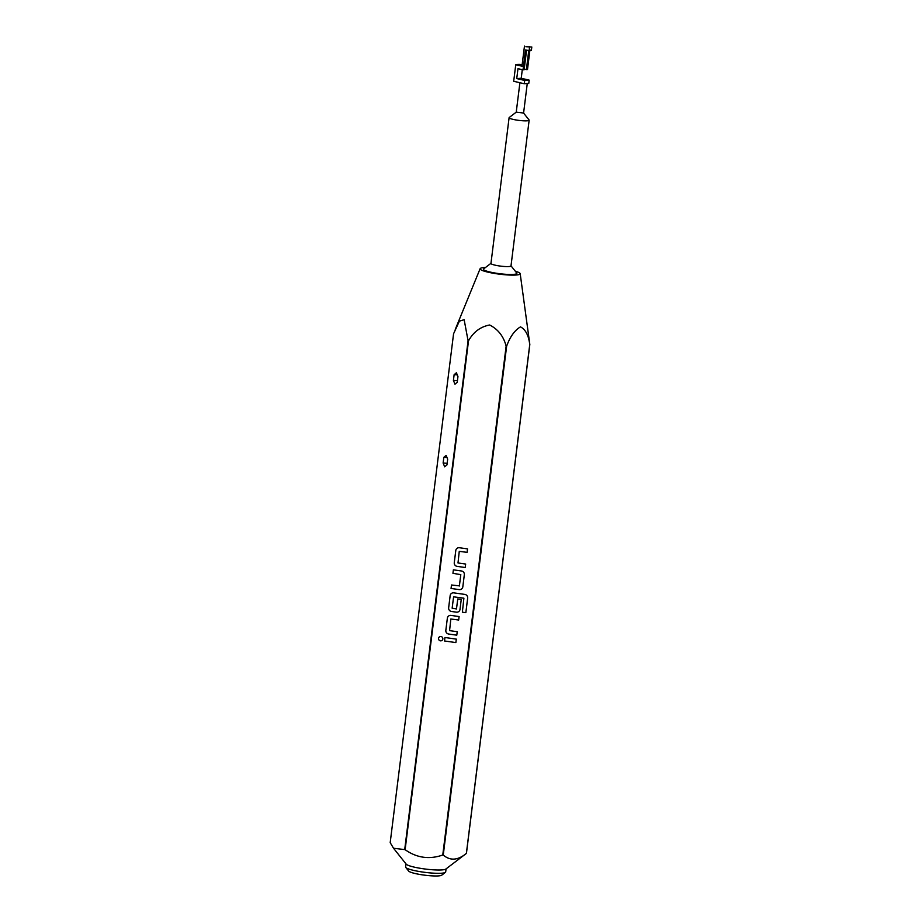 <?xml version="1.0" encoding="UTF-8"?>
<svg xmlns="http://www.w3.org/2000/svg" width="922" height="922" viewBox="0 0 922 922"><rect width="100%" height="100%" fill="white"/><g stroke="black" fill="none" stroke-linecap="round" stroke-linejoin="round"><path stroke-width="1.38" d="M439.149 637.114A2.19 2.155 -134.9 0 0 439.748 640.617A2.19 2.155 -134.9 0 0 442.848 638.981A2.19 2.155 -134.9 0 0 439.149 637.125A2.19 2.155 -134.9 0 0 439.748 640.606A2.19 2.155 -134.9 0 0 442.249 640.225M445.407 872.373L441.707 875.197A16.826 2.455 -172.9 0 1 438.48 875.9A16.826 2.455 -172.9 0 1 420.893 874.632A16.826 2.455 -172.9 0 1 408.665 871.083L405.761 867.441A20.203 2.939 7.1 0 0 420.432 871.705A20.203 2.939 7.1 0 0 441.534 873.215A20.203 2.939 7.1 0 0 445.407 872.373A20.203 2.939 7.1 0 0 445.683 871.97L446.064 868.881M445.822 869.066A20.203 2.939 -172.9 0 1 441.949 869.919A20.203 2.939 -172.9 0 1 413.84 867.037A20.203 2.939 -172.9 0 1 406.176 864.133L393.533 848.252L404.7 849.6A38.712 5.636 7.1 0 0 404.908 849.646A38.712 5.636 7.1 0 0 405.127 849.692C416.756 857.921 429.295 859.696 442.756 855.017L506.132 346.153A38.712 5.636 7.1 0 0 506.639 346.176L443.252 855.051C450.155 860.964 457.854 860.422 466.371 853.415L529.747 344.551A38.712 5.636 7.1 0 0 529.827 344.482L466.44 853.346A38.712 5.636 7.1 0 1 466.371 853.415L445.822 869.066M523.581 113.072L529.067 119.952A10.096 1.475 -172.9 0 1 529.147 120.183L510.995 265.928A10.096 1.475 -172.9 0 1 505.314 266.55A10.096 1.475 -172.9 0 1 494.86 265.11A10.096 1.475 -172.9 0 1 490.953 263.427L509.105 117.682A10.096 1.475 -172.9 0 1 509.232 117.486L516.239 112.161L523.546 113.026M490.965 263.323L483.67 268.878A16.826 2.455 7.1 0 0 489.974 272.013A16.826 2.455 7.1 0 0 508.483 274.445A16.826 2.455 7.1 0 0 516.712 272.993L511.007 265.824M529.147 120.183A10.096 1.475 -172.9 0 1 523.477 120.805A10.096 1.475 -172.9 0 1 513.024 119.364A10.096 1.475 -172.9 0 1 509.105 117.682M525.897 46.711L531.81 47.01L525.897 46.711M524.192 69.346L527.499 69.53L529.92 50.042M529.551 47.229L529.136 50.537L525.482 50.019L523.431 66.545L521.99 65.935L524.468 46.1M404.7 849.6L468.076 340.725L464.146 319.704L459.375 321.144L453.566 333.776L390.19 842.65L393.533 848.252M485.502 267.484A20.203 2.939 7.1 0 0 480.132 268.682A20.203 2.939 7.1 0 0 487.934 272.151A20.203 2.939 7.1 0 0 509.198 275.033A20.203 2.939 7.1 0 0 520.192 273.673A20.203 2.939 7.1 0 0 515.283 271.195M468.076 340.725A38.712 5.636 7.1 0 0 468.295 340.783A38.712 5.636 7.1 0 0 468.514 340.829L405.127 849.692M454.131 374.701L456.402 372.753L457.957 376.533L457.254 382.261L454.972 384.197L453.417 380.417L454.131 374.701L457.289 374.885M506.132 346.153C503.596 336.334 498.099 329.281 489.628 324.993C480.397 326.78 473.355 332.058 468.514 340.829M529.747 344.551C528.652 335.435 525.575 329.546 520.492 326.861C514.649 330.33 510.039 336.772 506.639 346.176M520.192 273.673L529.827 344.482M458.004 562.962L459.26 551.344L467.108 552.359L467.546 548.89L459.433 547.749A3.296 3.239 -134.9 0 0 455.779 550.526L454.269 562.674A3.296 3.239 -134.9 0 0 457.105 566.362L465.218 567.514L465.656 564.045L458.004 562.962M464.331 574.683A3.296 3.239 -134.9 0 0 461.484 570.983L453.37 569.842L452.944 573.311L460.793 574.66L459.398 585.873L451.48 584.997L451.054 588.467L459.168 589.607A3.296 3.239 -134.9 0 0 462.821 586.83L464.331 574.683M467.661 598.113A3.296 3.239 -134.9 0 0 464.826 594.413L453.808 592.858A3.296 3.239 -134.9 0 0 450.155 595.635L448.645 607.782A3.296 3.239 -134.9 0 0 451.492 611.482L456.355 612.162A3.296 3.239 -134.9 0 0 460.009 609.384L461.242 599.438L457.773 598.943L456.471 608.946L452.137 608.186L453.601 596.834L463.881 598.194L462.371 612.196L465.852 612.681L467.661 598.113M449.579 630.625L450.835 619.008L458.683 620.033L459.11 616.564L450.996 615.412A3.296 3.239 -134.9 0 0 447.354 618.189L445.833 630.337A3.296 3.239 -134.9 0 0 448.68 634.036L456.793 635.177L457.231 631.708L449.579 630.625M444.946 637.505L444.508 640.974L455.871 642.588L456.309 639.119L444.946 637.505M524.699 80.456L524.284 83.752L528.767 83.441L529.17 80.133L524.699 80.456L516.746 78.577L521.23 78.266L529.17 80.133M524.284 83.752L513.692 81.263L515.755 64.736A10.43 1.521 -172.9 0 1 520.227 64.425L522.129 64.874M515.755 64.736L523.431 66.545L523.016 69.853L517.98 68.666L516.746 78.577M521.23 78.266L522.29 69.68M526.566 50.237L524.134 69.772L523.016 69.853M526.381 69.611L528.755 50.514M531.383 50.261L531.787 47.068M531.372 50.376L529.216 49.869M405.98 863.891L405.599 866.98A20.203 2.939 7.1 0 0 405.761 867.441M447.666 459.156L446.11 455.376L443.839 457.324L443.125 463.04L444.681 466.82L446.963 464.884L447.666 459.156M446.997 457.508L443.839 457.324M447.158 463.293L443.125 463.04M457.45 380.671L453.417 380.417M444.957 637.505L444.508 640.974L455.871 642.576M450.835 619.008L458.683 620.022M448.276 616.311A3.296 3.239 -134.9 0 0 447.354 618.178L445.845 630.325A3.296 3.239 -134.9 0 0 448.691 634.025L456.793 635.177M451.077 593.756A3.296 3.239 -134.9 0 0 450.167 595.624L448.657 607.771A3.296 3.239 -134.9 0 0 451.503 611.47L456.367 612.162A3.296 3.239 -134.9 0 0 459.098 611.263M457.773 598.954L456.471 608.946M453.601 596.834L463.893 598.182L462.371 612.196L465.852 612.681M453.382 569.842L452.944 573.311L460.804 574.648L459.34 586M451.492 584.997L451.054 588.467M451.065 588.455L459.179 589.607A3.296 3.239 -134.9 0 0 461.91 588.709M459.26 551.344L467.108 552.347M456.701 548.648A3.296 3.239 -134.9 0 0 455.791 550.515L454.269 562.662A3.296 3.239 -134.9 0 0 457.116 566.362L465.23 567.503M529.17 47.149L529.263 46.48M519.904 82.726L516.228 112.196M480.132 268.682L455.261 329.431M531.81 47.01L531.406 50.318M527.257 83.545L523.581 113.118"/></g></svg>

